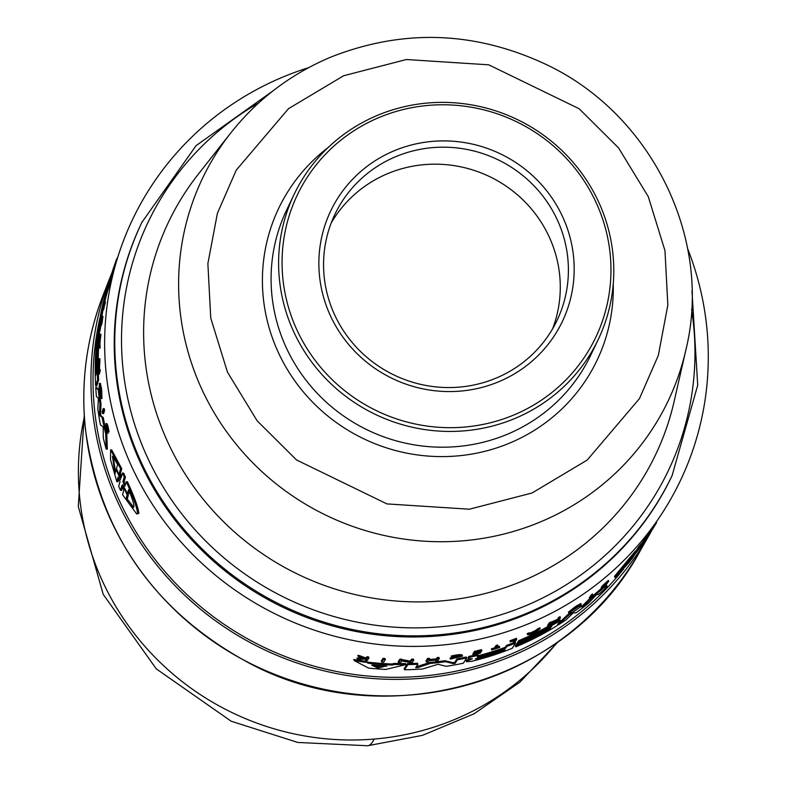 <?xml version="1.0" encoding="UTF-8"?>
<svg xmlns="http://www.w3.org/2000/svg" width="785" height="785" viewBox="0 0 785 785"><rect width="100%" height="100%" fill="white"/><g stroke="black" fill="none" stroke-linecap="round" stroke-linejoin="round"><path stroke-width="1.18" d="M84.368 416.806A268.509 260.767 25.5 0 0 374.111 739.068A268.509 260.767 25.5 0 0 454.613 719.502A268.509 260.767 25.5 0 0 557.026 642.552M651.452 531.092A299.585 290.941 -154.5 0 1 649.666 534.261A299.585 290.941 -154.5 0 1 510.692 656.495A299.585 290.941 -154.5 0 1 184.387 594.952A299.585 290.941 -154.5 0 1 110.361 276.693A299.585 290.941 -154.5 0 1 112.127 272.287M604.47 586.248L606.687 585.424L607.148 586.444A300.184 291.52 25.5 0 1 598.837 594.265L596.325 594.873L588.809 602.919A300.184 291.52 -154.5 0 1 576.053 612.849L573.266 612.899L565.897 619.973A300.184 291.52 -154.5 0 1 558.263 624.919L569.027 614.89A301.175 292.481 25.5 0 0 580.409 606.893L582.843 606.805L582.401 605.824L589.721 598.602M557.831 623.957L568.595 613.919A300.125 291.461 25.5 0 0 570.214 612.83M579.624 606.167A300.125 291.461 25.5 0 0 579.968 605.912L582.401 605.824M591.753 596.698A300.125 291.461 25.5 0 0 601.398 588.377M573.786 609.356L573.727 609.886A301.793 293.08 -154.5 0 1 568.831 613.154L568.399 612.192L574.326 607.443A300.998 292.314 25.5 0 0 576.651 605.834L580.772 603.626M550.54 622.338L557.34 619.463L558.596 617.491A300.998 292.314 25.5 0 0 560.029 616.637L560.461 617.599A302.048 293.335 -154.5 0 1 559.028 618.443L558.596 617.491M560.461 617.599L558.714 620.317L550.678 623.751L549.461 625.665A301.538 292.834 -154.5 0 1 548.018 626.459L547.587 625.498L549.323 622.77A300.998 292.314 25.5 0 0 550.766 621.985L550.972 623.29L557.772 620.425L559.028 618.443M527.569 634.653L527.137 633.701A300.998 292.314 25.5 0 0 529.002 632.867L530.582 632.818A300.822 292.138 25.5 0 0 535.203 630.64L537.941 628.667A300.998 292.314 25.5 0 0 539.776 627.764L540.208 628.716L532.181 634.486L527.569 634.653A302.048 293.335 25.5 0 0 529.433 633.819L531.013 633.76A301.872 293.158 25.5 0 0 535.635 631.591L538.373 629.619A302.048 293.335 25.5 0 0 540.208 628.716M603.999 585.708L607.217 583.451L601.545 588.691L601.094 587.69L602.36 586.503M605.48 584.913L602.193 587.484L601.742 586.483L608.296 580.36L608.758 581.371L603.449 586.346M592.861 594.981L591.115 597.699A301.538 292.834 -154.5 0 1 589.79 598.749L589.349 597.768L591.095 595.05A300.998 292.314 25.5 0 0 592.41 594L592.861 594.981A302.048 293.335 -154.5 0 1 591.537 596.041L591.095 595.05M638.45 547.214L638.931 548.303L636.409 552.11L635.919 551.031L638.45 547.214L641.06 543.819L641.561 544.908L639.029 548.715L641.953 544.8L650.687 532.23L656.564 522.702L656.27 522.054M641.953 544.8L641.453 543.701L659.439 517.344A303.432 294.679 -154.5 0 1 529.796 623.241A303.432 294.679 -154.5 0 1 207.279 568.212A303.432 294.679 -154.5 0 1 117.377 258.451A303.432 294.679 -154.5 0 1 283.14 76.95A303.432 294.679 -154.5 0 1 308.652 67.647M634.309 555.27L628.824 562.806L614.949 577.367L614.478 576.337L635.359 551.109L635.84 552.179L633.387 555.888L636.409 552.11M623.702 568.84A297.476 288.89 -154.5 0 1 509.838 654.602A297.476 288.89 -154.5 0 1 201.941 607.727A297.476 288.89 -154.5 0 1 100.038 317.493M687.621 248.639A303.432 294.679 -154.5 0 1 659.439 517.344M551.129 626.715L551.669 626.41A300.94 292.255 -154.5 0 1 518.345 642.846L517.914 641.894L518.708 640.658A300.125 291.461 25.5 0 0 558.204 620.552M558.802 620.189A300.125 291.461 25.5 0 0 559.872 619.532L560.304 620.493L556.957 625.733A300.184 291.52 -154.5 0 1 515.794 646.86L516.677 645.466A300.449 291.775 25.5 0 0 549.991 629.03L550.481 628.255A300.596 291.912 -154.5 0 1 517.168 644.701L517.953 643.464A300.832 292.148 25.5 0 0 551.276 627.019M515.794 646.86L515.362 645.908L516.245 644.524A299.389 290.754 25.5 0 0 516.952 644.23M517.168 644.701L516.736 643.749L517.521 642.513A299.772 291.117 25.5 0 0 518.09 642.277M121.096 477.731L122.499 473.002L123.687 473.149L125.433 477.152L124.089 481.823L124.923 484.453M124.884 486.249L126.238 481.656L127.455 481.804C134.559 497.307 138.346 507.846 138.817 513.429L136.639 513.949L122.538 494.668L123.834 490.125L121.832 485.542M122.666 486.828L121.636 490.419L120.429 490.272L118.682 486.278L120.026 481.597L118.133 477.074L116.818 481.617L110.508 459.578L110.616 449.854L120.586 468.616L119.271 473.159L120.448 473.296L121.322 476.22M118.986 478.35L117.995 481.764L116.818 481.617M110.616 449.854L111.745 449.991L121.763 468.753L120.448 473.296M103.208 408.583L104.287 408.72A300.998 292.314 25.5 0 0 104.591 410.388L103.6 413.656L102.511 413.518A301.538 292.834 -154.5 0 1 102.217 411.85L103.208 408.583A302.048 293.335 -154.5 0 0 103.502 410.251L104.591 410.388M108.32 433.212L107.123 433.163L105.357 426.059L106.24 427.55M107.143 426.49C107.103 422.713 107.751 424.518 109.076 431.907L107.967 431.77L107.535 430.337C106.731 425.774 106.328 424.626 106.338 426.912L106.269 425.225M99.862 334.106L100.902 334.243A300.998 292.314 25.5 0 0 100.745 336.265L100.225 339.738A300.822 292.138 25.5 0 0 99.921 344.792L100.156 346.048A300.998 292.314 25.5 0 0 100.078 348.079L99.028 347.951L98.351 344.281L99.862 334.106A302.048 293.335 25.5 0 0 99.695 336.127L99.185 339.601A301.872 293.158 25.5 0 0 98.881 344.664L99.106 345.92A302.048 293.335 25.5 0 0 99.028 347.951M99.047 369.293L100.097 369.421A300.998 292.314 25.5 0 0 100.166 371.079L99.155 374.337L98.105 374.209L98.547 361.267L97.84 363.553A301.538 292.834 -154.5 0 1 97.831 361.924L98.841 358.657A302.048 293.335 25.5 0 0 98.851 360.295L98.311 371.658L99.047 369.293A302.048 293.335 -154.5 0 0 99.116 370.952L100.166 371.079M98.841 358.657L99.891 358.794A300.998 292.314 25.5 0 0 99.891 360.423L99.43 369.342M100.352 383.571L101.412 388.016A300.998 292.314 25.5 0 0 101.716 390.832L101.962 398.545L100.892 398.417C100.019 397.789 99.43 393.687 99.106 386.112L99.518 386.161M106.799 433.899L107.319 449.187L106.201 449.049A300.184 291.52 25.5 0 1 103.286 437.922L103.178 426.942L100.46 424.891A300.184 291.52 -154.5 0 1 97.831 408.877L98.38 398.309L96.427 396.543A300.184 291.52 -154.5 0 1 95.731 387.486L98.331 390.008A301.175 292.481 25.5 0 0 99.921 403.843L99.528 413.685L100.608 413.813L100.941 415.824L103.218 417.502A300.125 291.461 25.5 0 0 106.799 433.899L105.7 433.762L106.201 449.049M95.731 387.486L96.781 387.613L99.391 390.145M100.029 396.356A300.125 291.461 25.5 0 0 100.99 403.971L100.608 413.813M98.174 335.931L98.027 335.911A300.832 292.148 25.5 0 0 96.535 372.787L96.761 372.051A300.94 292.255 -154.5 0 1 98.253 335.175L98.714 333.694L99.754 333.821A300.125 291.461 25.5 0 0 99.489 336.549M98.714 346.371A300.125 291.461 25.5 0 0 98.203 360.717M98.184 363.602A300.125 291.461 25.5 0 0 98.233 369.028M98.38 374.239A300.125 291.461 25.5 0 0 98.635 379.803L96.692 386.073L95.642 385.945A300.184 291.52 -154.5 0 1 96.771 339.964L97.281 338.306A300.449 291.775 25.5 0 0 95.79 375.181L96.074 374.268A300.596 291.912 -154.5 0 1 97.566 337.383L98.027 335.911M101.913 316.198L102.963 316.326A300.979 292.285 25.5 0 0 102.06 322.929L101.088 326.03L100.048 325.903A301.538 292.834 -154.5 0 1 100.264 324.254L101.128 321.457A301.98 293.266 25.5 0 1 101.824 316.502L101.913 316.198A302.029 293.305 -154.5 0 0 101.01 322.802L102.06 322.929M104.434 301.793L105.484 301.931A300.979 292.285 25.5 0 0 105.161 303.53L104.277 306.376A300.518 291.843 25.5 0 0 103.649 309.702L102.521 309.839A301.538 292.834 -154.5 0 1 104.111 301.803L104.189 301.538A301.577 292.874 25.5 0 0 103.551 304.639L104.434 301.793A302.029 293.305 25.5 0 0 104.111 303.402L103.237 306.248A301.577 292.874 25.5 0 0 102.599 309.575L102.521 309.839M104.189 301.538L105.239 301.666A300.518 291.843 25.5 0 0 105.19 301.891M109.625 280.314L110.685 280.451A300.979 292.285 25.5 0 0 108.801 287.398L107.849 290.499L106.789 290.372A301.538 292.834 -154.5 0 1 108.664 283.424L108.752 283.159A301.577 292.874 25.5 0 0 107.251 288.654L107.535 287.732A301.725 293.011 -154.5 0 1 109.037 282.237L109.154 281.854A301.783 293.07 25.5 0 0 107.653 287.349L108.045 286.083A301.98 293.266 -154.5 0 1 109.537 280.588L109.625 280.314A302.029 293.305 25.5 0 0 107.751 287.271L108.801 287.398M107.741 290.489A300.125 291.461 25.5 0 0 107.368 291.932L106.191 296.043A299.772 291.127 25.5 0 0 104.847 301.617M103.051 309.908A299.772 291.127 25.5 0 0 101.088 320.829M100.696 325.981A300.125 291.461 25.5 0 0 100.186 330.004L99.028 333.733M117.377 258.451L110.793 279.852A300.125 291.461 25.5 0 0 110.616 280.441M381.785 662.059L381.304 660.99L383.07 658.321A300.979 292.285 25.5 0 0 384.925 658.458L385.406 659.518L383.639 662.197A301.509 292.805 -154.5 0 1 381.785 662.059L383.551 659.39L383.07 658.321M510.279 641.934L510.014 640.727A300.979 292.285 25.5 0 0 516.304 638.323L516.736 639.275A302.029 293.305 -154.5 0 1 510.436 641.679L510.279 641.934A301.98 293.266 25.5 0 0 515.009 640.138L513.518 642.483L513.086 641.531L513.645 640.668M497.366 646.958A300.518 291.843 25.5 0 0 499.338 646.31L499.623 647.478A301.538 292.834 -154.5 0 1 491.704 649.99L491.842 649.764A301.577 292.874 25.5 0 0 494.913 648.822L496.424 646.447A302.029 293.305 25.5 0 0 498.014 645.947L496.493 648.322A301.577 292.874 25.5 0 0 499.76 647.262M491.704 649.99L491.41 648.812A300.518 291.843 25.5 0 0 494.481 647.87L495.992 645.496A300.979 292.285 25.5 0 0 497.582 644.995L498.014 645.947M461.099 656.182L452.366 657.123L451.139 656.074C457.606 654.553 461.256 654.229 462.09 655.112M451.581 657.055C458.038 655.524 461.688 655.2 462.522 656.083L450.433 659.086L449.991 658.115L451.012 657.761L459.814 655.926M358.284 656.476L357.774 655.357A300.979 292.285 25.5 0 0 359.677 655.652L364.858 657.673L366.448 657.585L367.046 656.692A300.979 292.285 25.5 0 0 368.489 656.868L368.979 657.967L367.292 660.489A301.538 292.834 -154.5 0 1 365.859 660.313L366.507 659.341A301.725 293.011 -154.5 0 1 364.966 659.135L359.285 659.4A301.538 292.834 -154.5 0 1 357.44 659.125L364.338 658.831L358.284 656.476A302.029 293.305 25.5 0 0 360.178 656.76L365.359 658.772L366.938 658.684L366.448 657.585M365.359 659.214L365.859 660.313M357.44 659.125L356.939 658.007L361.718 657.83M474.199 651.619L474.346 651.383A300.979 292.285 25.5 0 0 481.45 649.646L481.882 650.608L480.224 653.198A301.538 292.834 -154.5 0 1 473.12 654.945L473.257 654.719A301.577 292.874 -154.5 0 0 478.889 653.356L479.38 652.58A301.725 293.011 25.5 0 1 473.757 653.954L473.954 653.63A301.783 293.07 -154.5 0 0 479.586 652.266L480.253 651.216A301.98 293.266 25.5 0 1 474.631 652.58L474.199 651.619M473.12 654.945L472.825 653.758A300.518 291.843 25.5 0 0 473.59 653.581M473.757 653.954L473.522 652.669A300.733 292.049 25.5 0 0 474.562 652.423M429.689 659.479A300.733 292.049 25.5 0 0 436.362 658.86L437.186 657.585A300.979 292.285 25.5 0 0 438.913 657.398L439.355 658.389L437.696 660.97A301.538 292.834 -154.5 0 1 435.969 661.156L435.547 660.126M435.969 661.156L436.715 660.008A301.754 293.04 -154.5 0 1 428.885 660.715L428.139 661.863A301.538 292.834 -154.5 0 1 426.392 661.99L425.941 660.99L427.599 658.419A300.979 292.285 25.5 0 0 429.356 658.291L429.807 659.292L428.983 660.568A301.783 293.07 25.5 0 0 436.813 659.851L437.628 658.576A302.029 293.305 25.5 0 0 439.355 658.389M401.469 659.508L410.28 661.088L411.556 659.135A300.979 292.285 25.5 0 0 413.342 659.096L413.803 660.116L412.056 662.815L401.645 660.99L400.409 662.874A301.509 292.805 -154.5 0 1 398.603 662.844L400.36 660.165A302.029 293.305 25.5 0 0 402.165 660.185L410.741 662.108L412.017 660.156L411.556 659.135M398.603 662.844L398.132 661.814L399.889 659.125A300.979 292.285 25.5 0 0 401.694 659.155L402.165 660.185M391.843 663.992L394.247 663.443A300.125 291.461 25.5 0 0 405.521 663.58L405.982 664.601A301.175 292.481 -154.5 0 1 394.718 664.483L392.323 665.042L391.843 663.992A300.007 291.343 25.5 0 1 367.459 662.098L367.949 663.197A301.057 292.373 25.5 0 0 392.323 665.042M405.982 664.601L385.847 669.428A300.184 291.52 -154.5 0 1 368.567 668.094L354.3 660.627L353.79 659.498A300.125 291.461 25.5 0 0 365.79 661.235L367.459 662.098M468.027 657.663L468.802 656.456A300.125 291.461 25.5 0 0 477.79 654.307L478.222 655.269A301.175 292.481 -154.5 0 1 469.234 657.418L468.38 658.88L468.027 657.663L468.459 658.635L472.354 658.831L466.898 661.039L466.496 661.804L466.084 660.676L467.399 659.528M505.246 647.301L505.677 648.253A300.832 292.148 25.5 0 1 478.987 656.603L478.556 655.652A299.772 291.127 25.5 0 0 505.246 647.301L506.423 645.466A300.125 291.461 25.5 0 0 515.117 642.13L515.549 643.072L512.212 648.322A300.184 291.52 -154.5 0 1 471.294 661.392L466.516 661.637L466.084 660.676M416.256 666.828L429.895 662.432A300.125 291.461 25.5 0 0 445.026 660.725L452.916 662.687L454.76 662.295L456.988 658.821A300.125 291.461 25.5 0 0 466.251 657.006L466.692 657.967L463.336 663.207A300.184 291.52 -154.5 0 1 446.272 666.318L437.981 664.287L422.713 668.977A300.184 291.52 -154.5 0 1 404.589 669.762L407.955 664.581A301.175 292.481 25.5 0 0 417.905 664.277L415.677 667.721L417.522 667.701L430.347 663.433A301.175 292.481 25.5 0 0 445.468 661.706L453.357 663.659L452.916 662.687M404.589 669.762L404.128 668.732L407.493 663.56A300.125 291.461 25.5 0 0 417.453 663.266L417.905 664.277M126.238 481.656C133.303 497.16 137.071 507.699 137.532 513.272L136.639 513.949M107.025 423.694L105.926 423.557L106.75 431.436M106.004 426.137L105.357 426.059M100.264 389.017L99.921 388.977A301.842 293.139 25.5 0 1 99.607 385.612L100.5 396.239M117.259 258.864L116.671 258.795L112.432 271.09M108.801 283.051L106.505 290.607M631.572 558.694L639.854 547.94M647.723 536.577L639.824 547.979M576.651 605.834L577.093 606.805L581.204 604.597L569.478 612.732M573.904 609.611A301.842 293.139 25.5 0 1 571.097 611.495L579.34 605.951L571.195 611.593M471.638 658.841L472.354 658.831M454.76 662.295L455.202 663.266L453.357 663.659M671.577 476.711A293.796 285.308 -154.5 0 1 525.871 614.557A293.796 285.308 -154.5 0 1 198.448 546.9A293.796 285.308 -154.5 0 1 141.359 223.48L141.899 222.341A293.796 285.308 -154.5 0 0 198.988 545.771A293.796 285.308 -154.5 0 0 526.421 613.428A293.796 285.308 -154.5 0 0 672.117 475.573L671.577 476.711M133.901 506.894C132.891 508.376 130.271 505.717 126.022 498.887L127.141 494.942L122.646 484.649L127.504 493.637L128.612 489.693C132.273 498.367 134.039 504.107 133.901 506.894L133.205 507.434M120.291 478.634L116.121 469.695L114.973 473.659L112.471 456.173L117.652 464.465L116.494 468.429L120.291 478.634M99.038 325.226L99.204 323.665A300.449 291.775 -154.5 0 1 104.533 297.77L104.817 296.848A300.596 291.922 25.5 0 0 99.499 322.743L99.018 325.275M644.946 540.767L650.687 532.23M634.898 554.249L625.753 566.191L619.414 572.579L635.34 553.719M371.776 665.042L372.865 664.993A300.832 292.148 25.5 0 0 385.984 665.994L378.87 667.849L377.114 667.721L371.756 665.091M385.984 665.994L386.868 666.2M503.273 650.068L504.971 649.754L502.783 650.843A300.449 291.775 -154.5 0 1 477.162 658.752L475.376 658.949L477.653 657.977A300.596 291.922 25.5 0 0 503.273 650.068M377.713 115.248A168.481 163.623 -154.5 0 1 565.485 154.046A168.481 163.623 -154.5 0 1 598.229 339.522A168.481 163.623 -154.5 0 1 514.675 418.572A168.481 163.623 -154.5 0 1 326.903 379.773A168.481 163.623 -154.5 0 1 294.159 194.297A168.481 163.623 -154.5 0 1 377.713 115.248M379.322 117.407A165.321 160.552 -154.5 0 1 596.61 203.639A165.321 160.552 -154.5 0 1 513.714 415.049A165.321 160.552 -154.5 0 1 296.426 328.827A165.321 160.552 -154.5 0 1 379.322 117.407M394.355 150.7A128.338 124.638 25.5 0 0 330.004 314.824A128.338 124.638 25.5 0 0 498.681 381.765A128.338 124.638 25.5 0 0 563.031 217.641A128.338 124.638 25.5 0 0 394.355 150.7M395.954 156.578A123.078 119.526 25.5 0 0 334.92 214.325A123.078 119.526 25.5 0 0 358.833 349.816A123.078 119.526 25.5 0 0 496.002 378.154A123.078 119.526 25.5 0 0 557.036 320.408A123.078 119.526 25.5 0 0 533.123 184.917A123.078 119.526 25.5 0 0 395.954 156.578M552.63 328.738A123.078 119.526 25.5 0 0 521.544 198.526A123.078 119.526 25.5 0 0 387.829 173.573A123.078 119.526 25.5 0 0 331.201 222.989M112.343 271.757A299.585 290.941 -154.5 0 1 112.608 271.119M125.433 477.152L124.236 476.995L122.892 481.676L124.089 481.823M122.499 473.002L124.236 476.995M121.155 477.682L119.271 473.159M121.763 468.753L120.586 468.616M121.93 485.621L120.429 490.272M124.943 486.2L122.892 481.676M103.502 410.251L102.511 413.518M106.044 426.353C106.004 422.575 106.652 424.381 107.967 431.77M106.799 431.387L105.759 427.491M106.927 426.991L106.338 426.912L107.202 433.075M100.156 346.048L99.106 345.92M99.921 344.792L98.881 344.664M100.225 339.738L99.185 339.601M100.745 336.265L99.695 336.127M99.764 360.845L98.714 360.717M99.891 360.423L98.851 360.295M98.439 363.632L97.84 363.553M99.116 370.952L98.105 374.209M101.716 390.832L100.647 390.704L100.892 398.417M101.412 388.016L100.343 387.888A302.048 293.335 25.5 0 0 100.647 390.704M100.303 389.36L99.823 389.301A301.793 293.08 -154.5 0 1 99.293 383.443L100.48 383.394M99.293 383.443L100.343 387.888M100.598 396.121L99.656 387.613M99.106 386.112L99.361 387.574M103.218 417.502L102.128 417.375A301.175 292.481 25.5 0 0 105.7 433.762M100.941 415.824L99.862 415.697L102.128 417.375M99.862 415.697L99.528 413.685M100.99 403.971L99.921 403.843M99.263 390.125L98.331 390.008M98.635 379.803L97.575 379.675L95.642 385.945M98.714 333.694A301.175 292.481 25.5 0 0 97.575 379.675M101.01 322.802L100.048 325.903M103.649 309.702L102.599 309.575M104.277 306.376L103.237 306.248M105.161 303.53L104.111 303.402M107.751 287.271L106.789 290.372M106.191 296.043L105.141 295.906A300.832 292.148 25.5 0 0 99.695 322.939L100.382 320.741A301.175 292.481 25.5 0 0 99.145 329.877L97.193 336.147A300.184 291.52 -154.5 0 1 105.308 294.561L107.447 287.3M105.141 295.906L105.769 293.561L106.819 293.688M107.368 291.932L106.309 291.804L105.769 293.561M108.732 283.042A301.175 292.481 25.5 0 0 106.309 291.804M107.398 287.359L106.564 290.391M97.929 336.235L97.193 336.147M100.186 330.004L99.145 329.877M101.206 320.849L100.382 320.741M109.537 280.598L109.468 280.588A301.175 292.481 -154.5 0 1 109.792 279.538A301.175 292.481 -154.5 0 1 112.304 271.757L113.246 271.875M112.657 271.129L112.441 271.777M118.025 256.391A301.175 292.481 25.5 0 0 117.043 258.844M107.574 286.859L107.535 286.859A300.184 291.52 -154.5 0 1 107.8 285.985L109.792 279.538M109.468 280.588L107.535 286.859M638.931 548.303L641.561 544.908M614.949 577.367L635.84 552.179M631.758 559.116L634.28 555.289M643.916 540.002L644.416 541.11M383.551 659.39A302.029 293.305 25.5 0 0 385.406 659.518M589.79 598.749L591.537 596.041M510.014 640.727L510.436 641.679M516.736 639.275L515.088 641.865A301.538 292.834 -154.5 0 1 513.518 642.483M495.992 645.496L496.424 646.447M494.481 647.87L494.913 648.822M491.41 648.812L491.842 649.764M462.12 654.896L462.522 656.083M461.07 656.358L451.453 658.743L451.012 657.761M450.433 659.086L451.453 658.743M364.858 657.673L365.359 658.772M359.677 655.652L360.178 656.76M367.046 656.692L367.537 657.781A302.029 293.305 25.5 0 0 368.979 657.967M366.938 658.684L367.537 657.781M602.193 587.484L608.758 581.371M605.981 584.58L602.684 587.209M601.545 588.691L602.811 587.514M607.04 582.912L607.217 583.451M479.223 651.471L479.586 652.266M473.522 652.669L473.954 653.63M478.624 652.777L478.889 653.356M472.825 653.758L473.257 654.719M474.346 651.383L474.778 652.355A302.029 293.305 25.5 0 0 481.882 650.608M437.186 657.585L437.628 658.576M436.362 658.86L436.813 659.851M427.599 658.419L428.051 659.42A302.029 293.305 25.5 0 0 429.807 659.292M426.392 661.99L428.051 659.42M537.941 628.667L538.373 629.619M535.203 630.64L535.635 631.591M530.582 632.818L531.013 633.76M529.002 632.867L529.433 633.819M557.34 619.463L557.772 620.425M549.323 622.77L549.755 623.732A302.048 293.335 25.5 0 0 551.198 622.937M548.018 626.459L549.755 623.732M410.28 661.088L410.741 662.108M399.889 659.125L400.36 660.165M412.017 660.156A302.029 293.305 25.5 0 0 413.803 660.116M580.831 603.449L581.204 604.597M574.326 607.443L574.767 608.414A302.048 293.335 25.5 0 0 577.093 606.805M568.831 613.154L574.767 608.414M569.655 613.114L571.313 611.858M394.247 663.443L394.718 664.483M365.79 661.235L367.949 663.197M354.3 660.627A301.175 292.481 25.5 0 0 366.291 662.334M517.521 642.513L517.953 643.464M516.245 644.524L516.677 645.466M518.708 640.658L519.14 641.61A301.175 292.481 25.5 0 0 560.304 620.493M518.345 642.846L519.14 641.61M468.802 656.456L469.234 657.418M466.467 660.077L466.898 661.039M506.423 645.466L506.845 646.408A301.175 292.481 25.5 0 0 515.549 643.072M505.677 648.253L506.845 646.408M478.987 656.603L477.28 656.8M478.222 655.269L477.29 656.741M603.557 587.072L603.802 587.612L607.148 586.444M590.899 597.866L591.193 598.513A301.175 292.481 25.5 0 0 603.802 587.612M584.001 604.578L584.442 605.559L591.193 598.513M584.442 605.559L582.843 606.805M579.968 605.912L580.409 606.893M568.595 613.919L569.027 614.89M557.939 624.193L558.263 624.919M445.026 660.725L445.468 661.706M429.895 662.432L430.347 663.433M407.493 663.56L407.955 664.581M456.988 658.821L457.42 659.792A301.175 292.481 25.5 0 0 466.692 657.967M455.202 663.266L457.42 659.792M120.586 479.625L120.448 479.036M98.645 343.32L99.096 340.199A301.842 293.129 25.5 0 0 98.841 344.448L98.9 343.359M532.691 633.681L531.278 633.75A301.842 293.129 25.5 0 0 535.164 631.925L532.691 633.681L532.475 633.201M129.368 491.547L128.73 493.794L127.504 493.637M127.141 494.942L128.367 495.09L127.258 499.044L126.022 498.887M127.258 499.044L133.715 507.267M113.148 456.595L115.523 471.756M116.955 469.803L116.121 469.695M625.282 565.151L625.753 566.191M627.627 562.364L627.892 562.953M373.317 665.042L376.633 666.651L383.257 665.827M374.111 739.068A268.519 33.029 85.2 0 1 367.635 745.75L297.819 742.453L231.212 721.238L156.274 668.859L103.227 594.373L78.284 506.511L84.26 415.186M649.666 534.261L639.824 551.492A298.133 289.528 -154.5 0 1 501.527 673.128A298.133 289.528 -154.5 0 1 85.516 429.375A298.133 289.528 -154.5 0 1 103.149 295.17L110.361 276.693M691.585 309.594A288.262 279.941 -154.5 0 1 525.401 605.863A288.262 279.941 -154.5 0 1 146.54 455.516A288.262 279.941 -154.5 0 1 258.756 102.874M532.053 492.99L469.371 509.21L386.976 503.911L296.534 459.961L257.117 420.77L227.454 372.11L210.743 318.062L207.878 263.613L217.396 213.304L236.256 170.119L288.517 108.654L343.663 75.743L406.345 59.523L488.741 64.821L579.183 108.762L618.6 147.963L648.263 196.613L664.973 250.67L667.839 305.11L658.321 355.428L639.461 398.613L587.2 460.069L532.053 492.99M540.178 522.015A258.049 250.601 -154.5 0 1 234.293 441.926A258.049 250.601 -154.5 0 1 230.849 132.832L198.252 174.26A269.883 262.092 -154.5 0 0 167.048 440.542A269.883 262.092 -154.5 0 0 521.77 581.292A269.883 262.092 -154.5 0 0 674.099 401.527L685.825 350.13A258.049 250.601 -154.5 0 1 540.178 522.015M598.229 339.522L590.703 355.271A168.481 163.623 -154.5 0 1 507.149 434.331A168.481 163.623 -154.5 0 1 285.711 346.46A168.481 163.623 -154.5 0 1 286.633 210.056L294.159 194.297M613.242 283.827A176.38 171.287 -154.5 0 1 476.73 453.151A176.38 171.287 -154.5 0 1 277.723 351.15A176.38 171.287 -154.5 0 1 328.042 147.609M107.692 430.877L107.005 430.788M468.743 659.057L469.165 659.989M417.061 666.691L417.522 667.701M376.633 666.651L377.114 667.721M378.39 666.789L378.87 667.849M476.917 658.193L477.162 658.752M502.557 650.333L502.783 650.843M639.824 551.492C568.958 682.921 386.544 735.574 250.876 664.022C155.401 612.938 100.264 534.801 85.477 429.621C80.551 383.208 86.438 338.394 103.149 295.17M273.003 90.874L196.093 145.637L141.899 222.341M685.825 350.13C713.172 239.386 651.952 114.453 546.576 64.684C475.19 31.086 403.274 28.564 330.819 57.109C290.882 73.947 257.558 99.195 230.849 132.832M113.452 271.217L112.432 271.1M558.331 641.62L519.935 682.136L473.983 713.84L422.477 735.349L367.635 745.75M691.968 290.96L697.718 385.209L672.117 475.573"/></g></svg>

